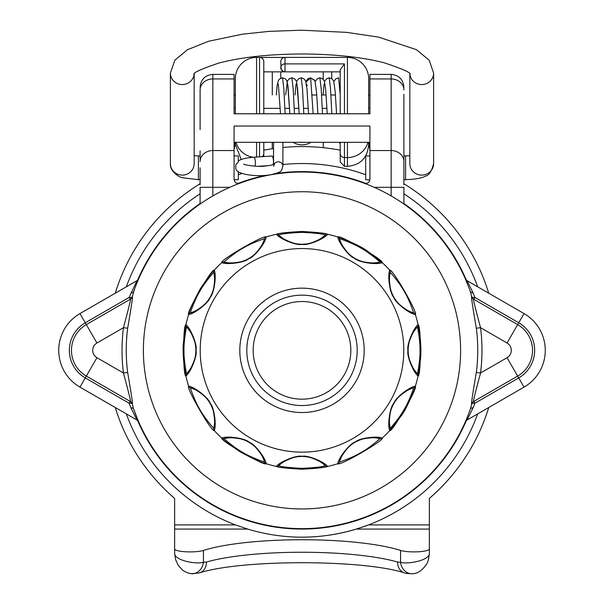 <?xml version="1.0" encoding="UTF-8"?>
<svg xmlns="http://www.w3.org/2000/svg" width="604" height="604" viewBox="0 0 604 604"><rect width="100%" height="100%" fill="white"/><g stroke="black" fill="none" stroke-linecap="round" stroke-linejoin="round"><path stroke-width="0.91" d="M251.256 443.57A106.138 106.138 0 0 1 246.636 440.897M211.453 405.722A106.138 106.138 0 0 1 210.086 403.419M210.079 403.412A106.138 106.138 0 0 1 208.773 401.079M195.9 353.03A106.138 106.138 0 0 1 195.9 347.662M208.773 299.607A106.138 106.138 0 0 1 211.445 294.986M246.621 259.803A106.138 106.138 0 0 1 251.272 257.115M302 244.212L302 244.212C297.153 245.639 281.774 239.222 278.648 234.911C282.249 233.763 290.033 232.91 302 232.366C314.057 232.917 321.841 233.771 325.352 234.911C322.226 239.214 306.862 245.639 302 244.212L302 244.341C296.836 245.926 279.924 239.033 276.353 234.276C278.353 233.265 286.908 232.336 302 231.475C317.092 232.336 325.647 233.265 327.647 234.276A118.875 118.875 0 0 1 337.825 237.002C338.399 242.559 349.467 257.093 354.616 258.316C358.195 262.34 376.571 265.065 382.249 262.649C384.212 260.218 339.048 234.11 337.825 237.002L337.893 237.025M352.744 257.123A106.138 106.138 0 0 1 357.364 259.796A106.138 106.138 0 0 0 352.744 257.123M392.547 294.971A106.138 106.138 0 0 1 395.227 299.622A106.138 106.138 0 0 0 392.547 294.971M408.1 347.662A106.138 106.138 0 0 1 408.1 353.03A106.138 106.138 0 0 0 408.1 347.662M395.227 401.086A106.138 106.138 0 0 1 393.921 403.412A106.138 106.138 0 0 0 395.227 401.086M393.914 403.419A106.138 106.138 0 0 1 392.555 405.714A106.138 106.138 0 0 0 393.914 403.419M357.364 440.905A106.138 106.138 0 0 1 352.736 443.57A106.138 106.138 0 0 0 357.364 440.905M302 456.488L302 456.488C306.847 455.054 322.226 461.479 325.352 465.782C321.751 466.937 313.967 467.783 302 468.334C289.943 467.775 282.159 466.922 278.648 465.782C281.774 461.479 297.138 455.054 302 456.488L302 456.36C307.164 454.767 324.076 461.667 327.647 466.424C325.647 467.428 317.092 468.364 302 469.225C286.908 468.364 278.353 467.428 276.353 466.424C279.931 461.667 296.813 454.774 302 456.36M132.284 296.783A4.243 4.213 -120 0 1 130.373 299.184L86.327 324.612L130.185 299.29A4.243 4.213 -120 0 0 132.102 296.881A4.243 1.593 15.4 0 1 129.128 297.447L136.949 280.679L79.962 313.582A42.454 42.454 0 0 0 79.962 387.119L136.949 420.014L130.781 407.549L133.401 408.44L132.284 403.917C133.046 405.254 131.506 394.774 127.655 372.479A175.741 175.741 0 0 1 127.655 328.214C131.498 305.949 133.039 295.469 132.284 296.783L134.36 289.595M133.401 408.44L133.552 408.825A178.308 178.308 0 0 0 470.448 408.825L471.898 403.812A4.243 4.213 60 0 1 473.815 401.403L474.872 403.245L473.219 407.549L470.591 408.44M473.219 407.549L467.051 420.014L524.038 387.119A42.454 42.454 0 0 0 524.038 313.582L467.051 280.679L473.219 293.144L470.448 291.875A178.308 178.308 0 0 0 133.552 291.875M130.781 293.144L133.409 292.253M127.655 328.214L123.458 327.685C129.113 306.583 131.423 297.085 130.373 299.184L129.128 297.447L85.27 322.77L79.962 313.582A42.454 42.454 0 0 0 79.962 387.119L136.949 420.014A4.243 4.243 -23.7 0 1 138.716 421.985L134.352 411.09M127.655 372.479L123.458 373.008A179.969 179.969 0 0 1 123.458 327.685L96.942 342.997L86.327 324.612A29.717 29.717 0 0 0 86.327 376.088L130.373 401.509C131.423 403.631 129.12 394.133 123.458 373.008L96.942 357.704L79.962 387.119M132.284 403.917A4.243 4.213 120 0 0 130.373 401.509L130.185 401.403A4.243 4.213 120 0 1 132.102 403.812A4.243 1.593 -15.4 0 0 129.128 403.245L130.185 401.403M130.781 407.549L129.128 403.245L85.27 377.923A31.838 31.838 0 0 1 85.27 322.77L86.327 324.612A29.717 29.717 0 0 0 86.327 376.088M470.289 409.27L469.64 411.098M468.893 413.136L468.236 414.85M468.206 414.918L465.714 421.003M465.646 421.154L465.284 421.985A4.243 4.243 0 0 1 467.051 420.014L524.038 387.119A42.454 42.454 0 0 0 524.038 313.582L518.73 322.77A31.838 31.838 0 0 1 518.73 377.923L524.038 387.119M135.107 287.557L135.749 285.896M135.794 285.775L138.286 279.69M138.354 279.539L138.678 278.799M470.327 291.528L469.64 289.595M468.893 287.557L465.284 278.708A178.308 178.308 0 0 0 403.895 204.016L401.758 202.551M401.026 202.061L397.296 199.637M394.956 198.188L393.71 197.433M392.441 196.678L391.158 195.923L391.158 187.323L374.231 187.323M367.64 184.56L370.932 185.896M233.31 185.798L236.043 184.681M202.242 202.551L200.105 204.016L200.105 187.323L212.842 187.323L212.842 195.923L211.559 196.678M210.29 197.433L209.044 198.188M206.704 199.637L205.632 200.317M203.767 201.54L202.974 202.061M139.071 276.942L138.716 278.701A4.243 4.243 0 0 1 136.949 280.679L79.962 313.582M138.716 421.985A178.308 178.308 0 0 0 302 528.659A178.308 178.308 0 0 1 138.716 421.985M200.105 129.566L200.105 89.973A12.737 11.031 0 0 1 212.842 78.943L212.842 150.555L234.073 150.555L234.073 126.04L369.927 126.04L369.927 179.26C369.384 182.559 367.481 183.888 364.204 183.238A4.243 4.243 0 0 0 365.344 183.488M403.895 94.345L403.895 161.585A12.737 11.031 180 0 0 391.158 150.555L391.158 74.39L369.927 74.39L369.927 113.786L369.927 108.358L368.651 108.358L368.651 94.979L369.927 94.979M234.073 142.317L369.927 142.317M234.073 150.555L234.073 179.26C234.616 182.559 236.519 183.888 239.796 183.238A4.243 4.243 0 0 1 238.656 183.488A4.243 4.243 0 0 0 239.796 183.238M234.073 78.943L212.842 78.943L212.842 74.39L234.073 74.39L234.073 113.786L369.927 113.786M259.546 113.786L259.546 57.41L256.572 57.41A21.231 21.231 0 0 0 235.349 78.633L235.349 113.786L235.349 108.358L234.073 108.358L234.073 113.786M200.105 184.771L200.105 167.791M200.105 89.973L200.105 94.345M200.105 108.358L200.105 129.581M200.105 158.912L200.105 150.819M238.293 183.503A4.243 4.243 0 0 1 237.787 183.473A4.243 4.243 0 0 0 238.293 183.503M236.798 183.223A4.243 4.243 0 0 1 236.338 183.012A4.243 4.243 0 0 0 236.798 183.223M234.556 181.23A4.243 4.243 0 0 1 234.352 180.77A4.243 4.243 0 0 0 234.556 181.23L234.36 180.792M365.707 183.503A4.243 4.243 0 0 0 366.213 183.473M367.202 183.223A4.243 4.243 0 0 0 367.662 183.012M369.444 181.23A4.243 4.243 0 0 0 369.648 180.77M403.895 150.811L403.895 129.566M403.895 167.791L403.895 158.912M403.895 161.585L403.895 184.771M403.895 129.581L403.895 122.363M369.927 150.555L391.158 150.555L391.158 187.323L403.895 187.323L403.895 204.016A178.308 178.308 0 0 1 465.284 278.708L464.929 276.942M466.401 420.475A178.739 178.739 0 0 1 137.599 420.475M137.599 280.218A178.739 178.739 0 0 1 200.105 203.503M237.938 183.488A178.739 178.739 0 0 1 265.398 175.402M276.005 173.514A178.739 178.739 0 0 1 366.062 183.488M466.401 280.218A178.739 178.739 0 0 0 403.895 203.503M302 537.152A186.802 186.802 0 0 0 327.255 535.431M329.172 535.167A186.802 186.802 0 0 0 356.337 529.074L368.523 524.906A186.802 186.802 0 0 0 477.666 413.891M359.72 528.009A186.802 186.802 0 0 0 360.437 527.775M362.098 527.216A186.802 186.802 0 0 0 363.314 526.801M365.027 526.197A186.802 186.802 0 0 0 368.523 524.906L429.369 524.906L429.369 498.391A195.296 195.296 0 0 0 488.742 407.489M126.334 413.891A186.802 186.802 0 0 0 235.477 524.906L247.663 529.074L174.632 529.074L174.632 498.391A195.296 195.296 0 0 1 115.258 407.489M365.684 174.737A186.802 186.802 0 0 0 282.899 164.522M242.015 173.439A186.802 186.802 0 0 0 238.316 174.737M200.105 193.778A186.802 186.802 0 0 0 126.334 286.802M477.666 286.802A186.802 186.802 0 0 0 403.895 193.778M174.639 553.49L174.632 548.938A15.485 2.952 0 0 0 186.024 551.792A15.485 2.952 0 0 0 203.435 550.448A114.632 21.872 180 0 1 400.565 550.448A15.485 2.952 0 0 0 417.976 551.792A15.485 2.952 0 0 0 429.369 548.938L429.369 529.074L356.337 529.074C320.112 539.878 283.888 539.878 247.663 529.074M200.105 183.744A195.296 195.296 0 0 0 115.258 293.204M235.228 142.317A42.454 42.454 0 0 1 234.073 149.437L235.228 142.317M241.23 159.547L235.349 144.356L235.349 142.317M260.898 166.13L260.158 166.296M263.789 150.177A203.782 203.782 0 0 1 273.552 148.561A203.782 203.782 0 0 0 272.283 148.743L272.283 142.317M282.899 147.459A203.782 203.782 0 0 1 340.211 150.177M368.651 142.317L368.651 144.356C367.685 157.787 360.611 165.111 347.428 166.334L344.454 166.334L340.211 161.932L340.211 153.461A4.243 4.1 0 0 0 344.454 157.561L344.454 142.317M369.927 149.437A42.454 42.454 0 0 1 368.772 142.317L369.927 149.437M488.742 293.204A195.296 195.296 0 0 0 403.895 183.744M174.632 548.938L174.632 529.074M429.369 524.906L429.369 529.074M429.369 553.105C430.063 560.535 407.353 564.529 400.565 562.264A12.737 11.023 -95.9 0 0 412.826 573.694A12.737 11.023 -95.9 0 1 412.826 573.694C417.409 573.574 421.735 570.765 425.797 565.261C427.617 563.419 428.802 559.38 429.369 553.136L429.369 548.938M400.565 550.448L400.565 562.264L397.523 562.03A114.632 21.872 0 0 0 206.477 562.03L203.435 562.264C196.632 564.529 173.937 560.535 174.632 553.105M174.632 553.136L175.598 559.651L178.225 565.299L182.197 569.753L184.492 571.384L187.67 572.894L191.166 573.694A12.737 11.023 -84.1 0 0 203.435 562.264L203.435 550.448M263.789 113.786L263.789 61.653A4.243 4.243 0 0 0 259.546 57.41L347.428 57.41A21.231 21.231 180 0 1 368.651 78.633A21.231 21.231 180 0 0 347.428 57.41A21.231 21.231 0 0 1 368.651 78.633L368.651 113.786M344.454 113.786L344.454 63.896L340.211 69.838L340.211 113.786L340.211 94.518L338.572 77.788L335.922 78.739L333.899 81.487M340.211 142.317L340.211 153.461M306.032 81.97L310.66 77.863L313.151 113.786L310.66 77.863L314.827 80.604M336.398 111.189L335.22 91.967L333.725 81.034L331.845 78.709L329.233 77.788L330.531 88.72L331.83 113.786L330.531 88.72L329.225 77.788L326.583 78.746L324.559 81.495M327.028 110.645L325.684 89.452L324.371 81.027L322.483 78.701L319.886 77.795L321.192 88.735L322.491 113.786L321.192 88.735L319.894 77.788L317.304 78.709L315.22 81.495M310.66 77.863L314.435 79.992M303.812 113.786L302.513 88.743L301.207 77.788L303.789 78.701L305.647 80.936L306.991 89.264L308.342 110.494M294.473 113.786L293.174 88.765L291.875 77.788L294.48 78.724L296.368 81.057L297.576 88.418L299.191 113.786L297.002 84.062M285.133 113.786L283.835 88.788L282.536 77.788L279.946 78.709L278.414 80.347L277.13 85.338L276.33 94.979M282.899 142.317L282.899 166.349A4.673 4.53 180 0 0 274.08 164.258M273.552 142.317L273.552 164.477M282.899 166.349C280.883 170.69 284.137 171.619 270.214 174.843C256.451 177.131 236.315 174.496 235.794 168.599L235.794 164.718L238.316 161.955L238.316 155.907L234.073 155.907M234.095 179.682L238.316 179.682L238.316 171.634M194.111 74.133A11.884 11.484 0 0 1 181.728 84.545A11.884 11.484 0 0 1 170.388 73.076L170.388 163.616A11.884 11.484 0 0 0 182.28 175.1A11.884 11.484 0 0 0 194.163 163.616L194.163 74.073M409.837 74.073L409.837 163.616A11.884 11.484 180 0 0 421.72 175.1A11.884 11.484 180 0 0 433.612 163.616L433.612 73.076A11.884 11.484 180 0 1 422.271 84.545A11.884 11.484 180 0 1 409.889 74.133M369.89 179.811L365.684 179.682L365.684 155.907L369.927 155.907M254.896 166.175A4.673 1.17 86.3 0 0 255.386 162.974A4.673 1.17 86.3 0 0 253.876 157.221L271.981 156.051A4.673 1.17 86.3 0 1 273.491 161.804A4.673 1.17 86.3 0 1 273.159 164.613M340.211 143.677L339.033 142.317M344.454 63.896L285.02 63.896L285.02 71.846L283.351 71.499A4.243 4.243 0 0 0 285.02 71.846L340.211 71.846L272.283 71.846L272.283 94.979M263.789 156.579L263.789 142.317M259.546 57.41A4.243 4.243 0 0 1 263.789 61.653A4.243 4.243 0 0 0 259.546 57.41M235.349 78.633A21.231 21.231 180 0 1 256.572 57.41L256.572 113.786M283.193 71.431A4.243 4.243 0 0 1 280.928 68.743M283.351 71.499L281.094 69.218L280.769 61.653A4.243 4.243 0 0 1 285.02 57.41L285.02 63.896A4.243 3.707 0 0 0 280.769 67.595A4.243 4.243 0 0 0 281.094 69.218M272.283 71.846L263.789 71.846M323.231 71.846L323.231 79.343M323.231 147.67L323.231 142.317M293.053 142.317A16.98 16.98 0 0 0 310.947 142.317M331.717 71.846L331.717 78.618M280.769 71.846L280.769 78.218M473.219 293.144L474.872 297.447L518.73 322.77L517.673 324.612L473.627 299.184C472.577 297.062 474.88 306.56 480.542 327.685A179.969 179.969 0 0 1 480.542 373.008C474.887 394.11 472.577 403.615 473.627 401.509L517.673 376.088A29.717 29.717 0 0 0 517.673 324.612A29.717 29.717 0 0 1 517.673 376.088L518.73 377.923L474.872 403.245A4.243 1.593 -164.6 0 0 471.898 403.812L471.716 403.917A4.243 4.213 60 0 1 473.627 401.509L517.673 376.088L507.058 357.704A8.494 8.494 0 0 0 507.058 342.997L480.542 327.685L476.345 328.214A175.741 175.741 0 0 1 476.345 372.479C472.502 394.744 470.961 405.224 471.716 403.917M470.591 292.253L471.716 296.783C470.954 295.439 472.494 305.918 476.345 328.214M471.898 296.881A4.243 1.593 164.6 0 0 474.872 297.447L473.815 299.29A4.243 4.213 -60 0 1 471.898 296.881M471.716 296.783A4.243 4.213 -60 0 0 473.627 299.184M476.345 372.479L480.542 373.008L507.058 357.704M221.804 438.096C222.393 439.327 228.516 443.917 240.166 451.875C253.34 458.972 261.993 462.906 266.122 463.676A2.544 2.544 0 0 1 264.499 461.992A33.967 33.967 0 0 0 224.061 438.647A33.967 33.967 0 0 1 264.499 461.992C263.978 456.775 253.907 443.495 248.976 442.294C245.534 438.617 228.841 436.466 224.061 438.647A2.544 2.544 112.9 0 1 221.751 438.043C219.788 440.482 264.96 466.582 266.175 463.698C265.601 458.142 254.533 443.608 249.384 442.385C245.805 438.361 227.429 435.627 221.751 438.043A118.875 118.875 0 0 1 214.299 430.599C216.685 425.095 213.997 406.613 210.2 403.366C209.309 398.474 194.647 386.87 188.652 386.175C185.76 387.368 211.823 432.509 214.299 430.599A118.875 118.875 0 0 0 221.751 438.043A2.544 2.544 0 0 0 224.061 438.647C223.616 438.489 235.364 448.53 242.612 452.298C249.361 456.722 263.91 462.007 264.499 461.992A2.544 2.544 113.4 0 0 266.175 463.698A118.875 118.875 0 0 0 276.353 466.424A2.544 2.544 -83.3 0 0 278.648 465.782A33.967 33.967 0 0 1 293.393 457.59A33.967 33.967 0 0 0 278.648 465.782A2.544 2.544 0 0 1 276.353 466.424A2.544 2.544 -83.3 0 0 278.648 465.782M185.911 375.937A2.544 2.544 0 0 1 186.56 373.695A33.967 33.967 0 0 0 186.56 326.998A33.967 33.967 0 0 1 186.56 373.695C190.924 370.592 197.357 354.774 195.862 350.373C197.38 346.001 190.955 330.124 186.56 326.998A2.544 2.544 172.5 0 1 185.926 324.695C182.823 324.242 182.823 376.458 185.926 375.998C190.743 372.426 197.651 355.077 195.99 350.365C197.667 345.677 190.766 328.297 185.926 324.695A118.875 118.875 0 0 1 188.652 314.525C194.201 313.944 208.72 302.906 209.958 297.749C213.982 294.186 216.723 275.786 214.299 270.101C211.868 268.138 185.76 313.302 188.652 314.525A118.875 118.875 0 0 0 185.926 324.695A2.544 2.544 0 0 0 186.56 326.998C186.417 326.696 183.525 342.596 184.016 350.984C183.669 359.063 186.477 374.17 186.56 373.695A2.544 2.544 173.5 0 0 185.926 375.998A118.875 118.875 0 0 0 188.652 386.175A2.544 2.544 0 0 0 190.358 387.844C190.268 388.168 195.349 402.272 199.494 408.772C203.125 416.013 213.182 428.01 213.703 428.289A2.544 2.544 143.5 0 0 214.299 430.599L214.246 430.531A2.544 2.544 0 0 1 213.703 428.289C215.93 423.419 213.589 406.492 210.094 403.434C209.218 398.889 195.719 388.357 190.358 387.844A33.967 33.967 0 0 1 194.541 389.399A33.967 33.967 0 0 0 190.358 387.844A2.544 2.544 141.8 0 1 188.652 386.175A118.875 118.875 0 0 1 185.926 375.998L184.22 366.409C183.11 356.775 182.823 348.969 183.352 342.997L185.911 324.771M266.175 237.002A2.544 2.544 -128.2 0 0 264.499 238.701A2.544 2.544 0 0 1 266.175 237.002A118.875 118.875 0 0 1 276.353 234.276L276.421 234.261A2.544 2.544 0 0 0 276.353 234.276A118.875 118.875 0 0 0 266.175 237.002C264.975 234.11 219.841 260.173 221.751 262.649C226.825 264.929 245.005 262.604 248.576 258.776C253.778 257.765 265.443 243.133 266.175 237.002A2.544 2.544 0 0 0 264.499 238.701C264.182 238.61 250.071 243.699 243.571 247.844C236.33 251.468 224.341 261.532 224.061 262.053C228.908 264.22 245.428 262.106 248.939 258.429C253.884 257.213 263.956 243.971 264.499 238.701A33.967 33.967 0 0 1 224.061 262.053A2.544 2.544 -126.6 0 0 221.751 262.649A118.875 118.875 0 0 0 214.299 270.101A2.544 2.544 0 0 0 213.703 272.412C213.861 271.959 203.82 283.706 200.052 290.954C195.628 297.712 190.335 312.26 190.358 312.849A2.544 2.544 -156.6 0 0 188.652 314.525L188.674 314.45A2.544 2.544 0 0 1 190.358 312.849C195.575 312.336 208.893 302.211 210.079 297.289C213.748 293.823 215.877 277.191 213.703 272.412A33.967 33.967 0 0 1 190.358 312.849A33.967 33.967 0 0 0 213.703 272.412A2.544 2.544 -157.1 0 1 214.299 270.101A118.875 118.875 0 0 1 221.751 262.649L221.811 262.597M302 232.366L302 231.475C287.7 232.2 279.169 233.129 276.398 234.261A2.544 2.544 0 0 1 278.648 234.911A33.967 33.967 0 0 0 293.401 243.102A33.967 33.967 0 0 1 278.648 234.911A2.544 2.544 98.2 0 0 276.353 234.276M415.348 314.525C418.24 313.325 392.177 268.184 389.701 270.101C387.315 275.605 390.003 294.08 393.8 297.327C394.691 302.226 409.353 313.823 415.348 314.525A118.875 118.875 0 0 1 418.074 324.695C413.257 328.274 406.349 345.616 408.01 350.328C406.333 355.016 413.234 372.396 418.074 375.998C421.177 376.458 421.169 324.235 418.074 324.695L418.089 324.786A2.544 2.544 -6.5 0 0 418.074 324.695A118.875 118.875 0 0 0 415.348 314.525A2.544 2.544 0 0 0 413.642 312.849C413.732 312.525 408.651 298.429 404.506 291.921C400.875 284.68 390.818 272.683 390.297 272.412A2.544 2.544 -36.5 0 0 389.701 270.101L389.754 270.162A2.544 2.544 0 0 1 390.297 272.412C388.07 277.281 390.411 294.201 393.906 297.266C394.782 301.804 408.281 312.336 413.642 312.849A33.967 33.967 0 0 1 405.684 309.316A33.967 33.967 0 0 0 413.642 312.849A2.544 2.544 -38.2 0 1 415.348 314.525M337.878 463.676C338.844 466.681 384.401 440.354 382.204 438.089A2.544 2.544 0 0 1 379.939 438.647A33.967 33.967 0 0 0 339.501 461.992A2.544 2.544 51.8 0 1 337.825 463.698A2.544 2.544 0 0 0 339.501 461.992A33.967 33.967 0 0 1 379.939 438.647C375.144 436.481 358.595 438.579 355.092 442.249C350.177 443.419 340.014 456.76 339.501 461.992C339.818 462.083 353.929 456.994 360.429 452.849C367.67 449.225 379.667 439.168 379.939 438.647A2.544 2.544 53.4 0 0 382.249 438.043A118.875 118.875 0 0 0 389.701 430.599A2.544 2.544 22.9 0 0 390.297 428.289A33.967 33.967 0 0 1 413.642 387.844A33.967 33.967 0 0 0 390.297 428.289C390.146 428.727 400.188 416.979 403.948 409.731C408.372 402.981 413.664 388.432 413.642 387.844C408.425 388.364 395.107 398.489 393.921 403.404C390.252 406.877 388.123 423.502 390.297 428.289A2.544 2.544 0 0 1 389.701 430.599C392.132 432.562 418.24 387.391 415.348 386.175C409.799 386.749 395.28 397.787 394.042 402.951C390.018 406.515 387.277 424.906 389.701 430.599A118.875 118.875 0 0 1 382.249 438.043C377.153 435.771 359.048 438.081 355.401 441.924C350.131 443.011 338.572 457.56 337.825 463.698C339.025 466.582 384.159 440.52 382.249 438.043L382.196 438.096M302 468.334L302 469.225C316.3 468.493 324.831 467.564 327.602 466.431L327.647 466.424A118.875 118.875 0 0 0 337.825 463.698A118.875 118.875 0 0 1 327.647 466.424A2.544 2.544 0 0 1 325.352 465.782A33.967 33.967 0 0 0 310.599 457.59A33.967 33.967 0 0 1 325.352 465.782A2.544 2.544 0 0 0 327.647 466.424A2.544 2.544 -81.8 0 1 325.352 465.782M389.746 430.546L401.086 416.02C407.051 408.644 416.73 384.084 415.333 386.228A2.544 2.544 0 0 1 413.642 387.844A2.544 2.544 23.4 0 0 415.348 386.175A118.875 118.875 0 0 0 418.074 375.998A2.544 2.544 -7.6 0 0 417.44 373.695A33.967 33.967 0 0 1 412.305 366.651A33.967 33.967 0 0 0 417.44 373.695C417.583 373.997 420.475 358.104 419.984 349.708C420.331 341.637 417.523 326.522 417.44 326.998C413.076 330.101 406.635 345.918 408.138 350.328C406.62 354.691 413.045 370.569 417.44 373.695A2.544 2.544 0 0 1 418.074 375.998A118.875 118.875 0 0 1 415.348 386.175L415.326 386.243M382.196 262.597L367.67 251.264C360.294 245.292 335.733 235.62 337.878 237.017A2.544 2.544 0 0 1 339.501 238.701A33.967 33.967 0 0 0 379.939 262.053A33.967 33.967 0 0 1 339.501 238.701C340.022 243.925 350.094 257.198 355.024 258.406C358.474 262.083 375.159 264.227 379.939 262.053A2.544 2.544 -67.2 0 1 382.249 262.649A118.875 118.875 0 0 1 389.701 270.101A118.875 118.875 0 0 0 382.249 262.649A2.544 2.544 0 0 0 379.939 262.053C380.377 262.196 368.629 252.162 361.388 248.395C354.631 243.978 340.082 238.686 339.501 238.701A2.544 2.544 -66.6 0 0 337.825 237.002A118.875 118.875 0 0 0 327.647 234.276C324.069 239.033 307.187 245.926 302 244.341M302 295.16A55.19 55.19 0 0 1 357.191 350.35A55.19 55.19 0 0 1 302 405.541A55.19 55.19 0 0 1 246.809 350.35A55.19 55.19 0 0 1 302 295.16M302 301.524A48.826 48.826 0 0 1 350.826 350.35A48.826 48.826 0 0 1 302 399.169A48.826 48.826 0 0 1 253.174 350.35A48.826 48.826 0 0 1 302 301.524M327.647 234.276A2.544 2.544 96.7 0 0 325.352 234.911A33.967 33.967 0 0 1 310.607 243.102A33.967 33.967 0 0 0 325.352 234.911A2.544 2.544 0 0 1 327.647 234.276L327.587 234.261C326.198 233.325 317.666 232.397 302 231.475M309.49 243.374A33.967 33.967 0 0 1 307.262 243.797A33.967 33.967 0 0 0 309.49 243.374M306.296 243.941A33.967 33.967 0 0 1 305.775 244.001A33.967 33.967 0 0 0 306.296 243.941M305.45 244.031A33.967 33.967 0 0 1 302.846 244.197A33.967 33.967 0 0 0 305.45 244.031M301.162 244.197A33.967 33.967 0 0 1 298.55 244.039A33.967 33.967 0 0 0 301.162 244.197M298.172 243.993A33.967 33.967 0 0 1 294.518 243.374A33.967 33.967 0 0 0 298.172 243.993M404.537 308.584A33.967 33.967 0 0 1 390.297 272.412A33.967 33.967 0 0 0 404.537 308.584M418.089 375.922L420.648 357.704C421.177 351.717 420.89 343.91 419.78 334.276L418.089 324.771A2.544 2.544 0 0 1 417.44 326.998A33.967 33.967 0 0 0 408.432 345.881A33.967 33.967 0 0 1 417.44 326.998A2.544 2.544 -6.5 0 0 418.089 324.786M411.679 365.443A33.967 33.967 0 0 1 408.432 345.888A33.967 33.967 0 0 0 411.679 365.443M294.51 457.319A33.967 33.967 0 0 1 296.738 456.896A33.967 33.967 0 0 0 294.51 457.319M297.704 456.76A33.967 33.967 0 0 1 298.225 456.7A33.967 33.967 0 0 0 297.704 456.76M298.55 456.662A33.967 33.967 0 0 1 301.154 456.496A33.967 33.967 0 0 0 298.55 456.662M302.838 456.496A33.967 33.967 0 0 1 305.45 456.662A33.967 33.967 0 0 0 302.838 456.496M305.828 456.7A33.967 33.967 0 0 1 309.482 457.319A33.967 33.967 0 0 0 305.828 456.7M195.756 389.965A33.967 33.967 0 0 1 198.316 391.377A33.967 33.967 0 0 0 195.756 389.965M199.463 392.109A33.967 33.967 0 0 1 213.703 428.289A33.967 33.967 0 0 0 199.463 392.109M302 508.953A158.61 158.61 0 0 0 460.61 350.35A158.61 158.61 0 0 0 302 191.74A158.61 158.61 0 0 0 143.39 350.35A158.61 158.61 0 0 0 302 508.953M467.051 280.679A4.243 4.243 0 0 1 465.284 278.708M403.895 89.973A12.737 11.031 180 0 0 391.158 78.943L369.927 78.943M229.769 187.323L212.842 187.323L212.842 150.555A12.737 11.031 0 0 0 200.105 161.585M235.477 524.906L174.632 524.906M412.826 573.694C408.1 573.687 405.367 573.43 404.62 572.924L404.62 572.924A12.737 10.419 -74 0 1 397.523 562.03M404.62 572.924C362.732 559.319 241.268 559.319 199.38 572.924L199.38 572.924A12.737 10.419 -106 0 0 206.477 562.03M367.942 142.317A21.231 20.506 180 0 1 347.428 157.561L347.428 166.334M344.454 166.334L344.454 157.561L347.428 157.561L347.428 142.317M340.211 94.518L338.572 77.788M307.247 85.511L306.666 84.741M200.105 179.682L198.406 179.682L198.406 155.907L200.181 155.907M433.612 163.616C431.656 171.4 428.923 175.553 425.42 176.074C422.566 178.021 415.96 179.229 405.594 179.682L405.594 155.907L409.837 155.719M262.166 156.685A4.243 4.1 0 0 0 263.789 153.461M259.546 156.859L259.546 142.317M256.572 157.048L256.572 142.317M236.058 142.317A21.231 20.506 0 0 0 253.061 157.282M347.428 57.41L347.428 113.786M280.769 61.653A4.243 4.243 0 0 1 285.02 57.41M326.9 108.358L322.226 108.358M308.214 108.358L303.548 108.358M298.874 108.358L294.208 108.358M289.535 108.358L284.869 108.358M280.196 108.358L263.789 108.358M96.942 342.997A8.494 8.494 0 0 0 96.942 357.704M507.058 342.997L517.673 324.612M266.107 463.668L266.175 463.698A118.875 118.875 0 0 0 276.353 466.424L276.413 466.439C277.802 467.368 286.334 468.296 302 469.225M264.499 238.701A33.967 33.967 0 0 1 224.061 262.053A2.544 2.544 0 0 0 221.796 262.612C219.599 260.339 265.186 233.997 266.122 237.017M302 248.554A101.797 101.797 0 0 0 200.203 350.35A101.797 101.797 0 0 0 302 452.139A101.797 101.797 0 0 0 403.797 350.35A101.797 101.797 0 0 0 302 248.554M302 288.161A62.189 62.189 0 0 1 364.189 350.35A62.189 62.189 0 0 1 302 412.532A62.189 62.189 0 0 1 239.811 350.35A62.189 62.189 0 0 1 302 288.161M133.552 408.825L138.497 421.494M138.716 422L139.071 423.751M212.842 74.39C205.111 75.145 200.86 79.388 200.105 87.127M369.618 180.845L369.422 181.268M391.158 74.39C398.889 75.145 403.14 79.388 403.895 87.127M199.38 572.924L191.166 573.694M327.209 113.786L326.704 104.975M317.87 113.786L317.432 106.236M308.531 113.786L308.146 107.142M306.341 84.054L307.353 85.64M336.118 106.259L336.549 113.786M323.034 94.979L324.106 84.024M317.598 109.075L316.639 93.31L314.994 80.944L314.367 79.902M295.016 94.979L296.081 84.062M287.663 84.054L289.852 113.786L288.002 85.972L286.651 80.34L285.179 78.746L282.536 77.803M305.881 81.495L307.942 78.716L310.547 77.803M296.541 81.495L298.603 78.724L301.207 77.81M285.669 94.979L287.383 81.057L289.271 78.724L291.875 77.81M278.323 84.047L280.513 113.786M273.552 166.349L274.503 164.031C272.948 164.915 269.626 165.602 264.529 166.1C258.104 167.293 242.619 164.703 243.737 164.031M253.876 157.221C245.79 157.893 240.611 159.177 238.316 161.064M194.163 155.719L198.406 155.907M170.388 163.616C169.656 171.604 179.924 177.78 183.05 177.81L198.406 179.682M170.388 73.076L174.866 60.166L187.534 49.687L208.463 41.291L242.212 34.217L269.105 31.363L301.524 30.2L346.53 32.359L378.602 37.116L416.466 49.687L429.202 60.264L433.612 73.076M193.884 74.435C192.933 72.797 201.223 69.015 218.754 63.088C241.683 57.086 269.897 54.05 303.374 53.975C335.288 54.224 362.279 57.184 384.37 62.854C402.709 68.977 411.294 72.835 410.116 74.435M405.594 179.682L403.895 179.682M405.594 155.907L403.819 155.907M258.308 166.296L268.75 165.617M234.073 94.979L235.349 94.979M312.215 94.979L316.745 94.979M321.554 94.979L326.084 94.979M330.894 94.979L335.431 94.979M134.337 289.656L135.417 286.749M136.708 283.465L137.833 280.747M138.127 280.06L138.573 279.025M469.686 289.724L468.591 286.772M467.322 283.548L466.333 281.147M465.956 280.264L465.473 279.131M469.686 410.984L468.553 414.019M467.269 417.289L466.137 420.014M465.858 420.678L465.427 421.668M465.284 421.992L464.929 423.751M415.333 314.473C418.693 314.291 391.8 267.542 389.739 270.147M188.667 386.228C185.685 387.247 212.004 432.743 214.261 430.554M214.254 270.154C213.023 270.743 208.433 276.858 200.475 288.516C193.295 301.879 189.362 310.524 188.667 314.465"/></g></svg>
